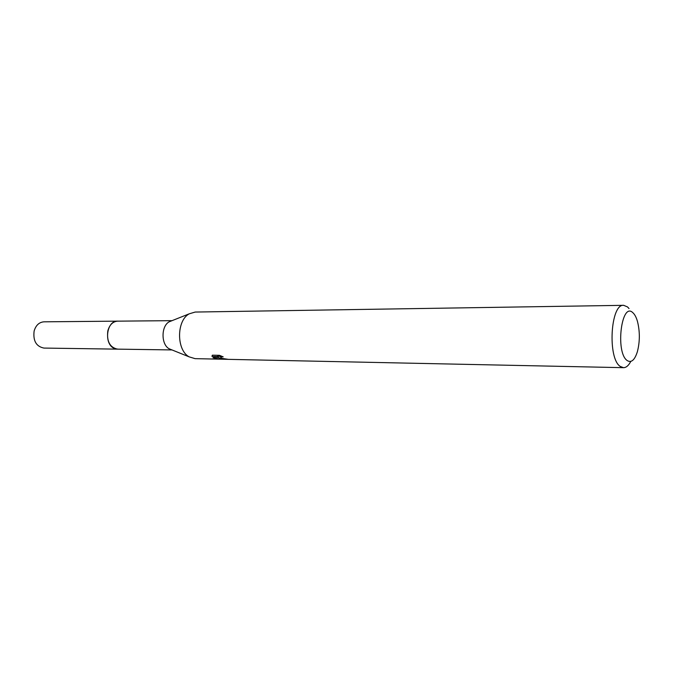<?xml version="1.0" encoding="UTF-8"?>
<svg xmlns="http://www.w3.org/2000/svg" width="673" height="673" viewBox="0 0 673 673"><rect width="100%" height="100%" fill="white"/><g stroke="black" fill="none" stroke-linecap="round" stroke-linejoin="round"><path stroke-width="1.01" d="M171.682 349.926L117.598 349.144L114.713 348.547C103.566 344.82 106.241 320.457 117.666 321.147L118.137 321.147M117.918 349.144L114.704 348.555C103.364 344.744 106.393 319.944 117.994 321.147M170.21 349.321L169.15 348.782C160.973 344.475 161.024 326.052 169.217 321.787L171.708 320.802M220.761 359.189L195.077 358.65L189.138 356.85C176.318 350.111 176.402 320.499 189.248 313.82L195.195 312.053L623.669 305.323L627.514 306.922L629.019 308.554M220.046 359.18L212.962 357.7L217.682 356.564L211.995 356.454L212.382 355.184L219.432 355.31L223.192 356.85L220.416 356.934L221.754 358.339L228.189 359.332L219.861 358.297L218.22 357.254L220.921 359.197L623.501 367.677L620.304 366.465C607.374 358.608 610.504 303.582 623.669 305.323M627.177 360.543C615.139 352.509 621.465 301.159 632.898 312.743C634.757 314.417 636.279 317.294 637.457 321.383C639.981 331.495 639.956 341.598 637.381 351.693C634.689 360.139 631.291 363.092 627.177 360.543M220.433 356.858L218.548 355.706L218.22 357.254M215.545 357.127L218.397 357.531M212.222 355.369L211.995 356.446M217.951 355.285L217.682 356.564M630.778 361.426C628.632 365.565 626.201 367.651 623.501 367.677M118.061 349.152L43.93 348.076C36.199 346.502 32.935 340.807 34.13 331.007C35.871 325.261 39.16 322.199 43.997 321.82L172.078 320.659M117.582 349.161C109.876 347.478 106.62 341.404 107.806 330.939C109.548 324.798 112.828 321.534 117.657 321.139M169.15 348.782L189.138 356.85M169.217 321.787L189.248 313.82M220.416 356.934L220.66 355.773"/></g></svg>
